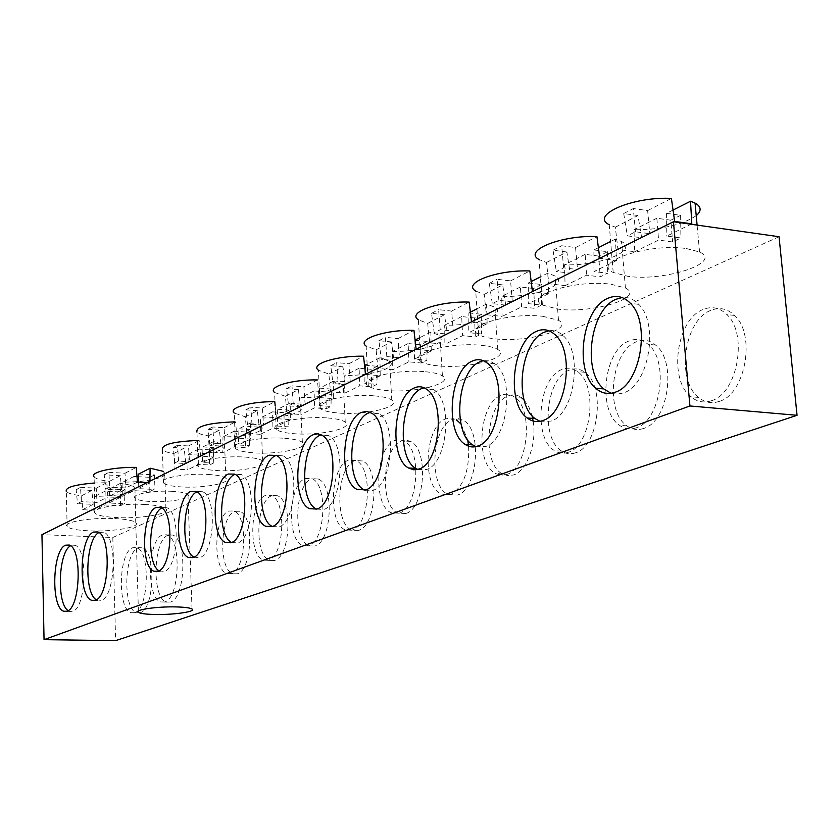 <?xml version="1.0" encoding="UTF-8"?>
<svg xmlns="http://www.w3.org/2000/svg" width="839" height="839" viewBox="0 0 839 839"><rect width="100%" height="100%" fill="white"/><g stroke="black" fill="none" stroke-linecap="round" stroke-linejoin="round"><path stroke-width="0.63" stroke-dasharray="4.2 3.15" d="M172.446 491.339C153.684 490.165 130.402 494.507 135.027 498.209C137.03 499.929 142.315 501.04 150.894 501.523C169.478 502.624 192.645 498.366 187.957 494.591C185.985 492.923 180.815 491.843 172.446 491.339M68.158 610.614L69.679 611.411L72.762 611.316C86.27 608.023 88.168 548.37 74.902 545.245L70.549 545.79M96.328 599.77L101.215 600.399C115.551 596.854 117.638 535.796 103.585 532.167L98.918 532.576M611.086 393.292L617.294 394.194L623.681 392.851C648.767 385.279 659.391 324.032 638.752 304.347C633.812 299.135 628.254 296.859 622.077 297.53M540.001 421.356L551.034 421.094C574.715 414.12 583.388 351.94 562.791 335.39C558.554 331.552 553.929 330.01 548.937 330.776M475.902 446.61L485.687 446.505C507.952 440.076 515.041 377.697 494.958 363.832L489.305 360.854L483.285 360.686M417.832 469.441L426.59 469.483C447.481 463.558 453.301 401.493 433.994 389.862L429.117 387.639L424.01 387.754M364.986 490.196L372.894 490.354C392.463 484.9 397.287 423.517 378.892 413.742L370.219 412.358M316.691 509.137L323.896 509.409C342.207 504.375 346.255 443.915 328.815 435.672L321.169 434.822M272.381 526.493L278.988 526.871C296.146 522.215 299.565 462.834 283.089 455.871L276.272 455.409L283.089 455.871M231.595 542.455L237.699 542.927C253.766 538.628 256.703 480.422 241.16 474.507L234.91 474.402M193.935 557.18L199.588 557.736C214.658 553.761 217.207 496.793 202.556 491.748L196.966 491.853M159.043 570.814L164.318 571.453C178.466 567.772 180.7 512.052 166.898 507.752L161.759 508.046M134.607 612.617L131.335 612.711C117.208 609.88 118.456 552.272 132.688 547.741L136.568 547.584C150.642 550.699 148.912 609.397 134.607 612.617M140.123 612.732L136.851 612.827C122.651 610.005 123.878 552.471 138.173 547.94L142.074 547.794C156.222 550.908 154.502 609.523 140.123 612.732M164.696 601.93L161.004 601.993C146.049 598.721 147.412 539.792 162.504 534.925L166.898 534.789C181.79 538.418 179.861 598.459 164.696 601.93M170.369 602.066L166.657 602.129C151.618 598.868 152.981 540.012 168.136 535.156L172.551 535.03C187.517 538.648 185.608 598.606 170.369 602.066M711.545 400.685C704.005 403.223 697.115 401.912 690.875 396.742C668.148 379.459 676.486 319.156 703.155 309.465C711.829 305.983 719.726 307.682 726.836 314.552C748.315 333.88 737.544 393.449 711.545 400.685M719.306 401.378C711.745 403.905 704.833 402.594 698.572 397.424C675.762 380.172 684.121 320.016 710.864 310.367C719.558 306.896 727.476 308.595 734.618 315.454C756.17 334.751 745.378 394.173 719.306 401.378M636.151 427.827C630.204 429.862 624.656 429.023 619.507 425.3C597.127 410.795 603.807 349.989 628.893 341.022C635.731 338.243 642.118 339.334 648.044 344.284C669.532 360.571 660.765 421.136 636.151 427.827M643.681 428.425C637.724 430.449 632.155 429.61 626.974 425.887C604.52 411.404 611.212 350.744 636.371 341.809C643.23 339.029 649.638 340.12 655.584 345.07C677.146 361.336 668.379 421.765 643.681 428.425M568.16 452.315C563.389 453.962 558.879 453.417 554.6 450.679C532.964 438.514 538.334 377.791 561.847 369.517C567.342 367.262 572.555 367.954 577.494 371.604C598.49 385.279 591.359 446.128 568.16 452.315M575.46 452.829C570.677 454.465 566.147 453.93 561.857 451.193C540.138 439.049 545.507 378.452 569.104 370.198C574.621 367.954 579.854 368.646 584.804 372.296C605.884 385.95 598.742 446.673 575.46 452.829M506.525 474.507L500.831 475.262L495.367 473.458C474.664 463.233 479.017 403.003 501.03 395.358C505.508 393.512 509.808 393.952 513.94 396.69C534.17 408.173 528.339 468.791 506.525 474.507M533.143 421.073C537.012 443.453 526.902 470.92 513.615 474.947L507.899 475.703L502.414 473.899C481.638 463.684 485.98 403.58 508.077 395.956C512.566 394.11 516.887 394.561 521.029 397.287L513.94 396.69M468.623 446.212C469.494 471.119 463.422 487.291 450.407 494.706L441.115 494.045C421.461 485.424 425.016 425.971 445.603 418.913L451.067 417.958L456.364 419.741L463.243 420.276C482.635 429.935 477.842 489.84 457.286 495.094L447.963 494.433C428.226 485.823 431.77 426.474 452.441 419.448L457.926 418.493L463.243 420.276M399.091 513.185L391.278 512.776C372.684 505.487 375.62 446.988 394.886 440.465L399.469 439.615L403.937 440.957C422.279 449.127 418.294 508.319 399.091 513.185M405.772 513.52L397.927 513.111C379.259 505.833 382.185 447.439 401.524 440.936L406.128 440.087L410.617 441.429C429.033 449.589 425.048 508.665 405.772 513.52M351.981 530.154L345.353 529.912C327.808 523.714 330.262 466.295 348.3 460.265L355.988 460.538C373.334 467.449 369.999 525.644 351.981 530.154M358.473 530.437L351.824 530.206C334.205 524.018 336.638 466.694 354.75 460.674L362.469 460.957C379.899 467.868 376.564 525.948 358.473 530.437M308.584 545.769L302.921 545.654C286.382 540.368 288.459 484.103 305.354 478.513L311.93 478.639C328.322 484.512 325.49 541.595 308.584 545.769M314.898 546.032L309.203 545.906C292.601 540.631 294.657 484.449 311.626 478.88L318.233 479.006C334.698 484.879 331.877 541.868 314.898 546.032M268.48 560.211L263.593 560.169C248.019 555.649 249.802 500.568 265.648 495.388L271.322 495.419C286.791 500.422 284.358 556.341 268.48 560.211M274.626 560.431L269.718 560.389C254.07 555.879 255.832 500.883 271.752 495.713L277.447 495.744C292.989 500.747 290.567 556.572 274.626 560.431M231.312 573.593L227.065 573.603C212.393 569.733 213.945 515.849 228.816 511.035L233.756 511.003C248.344 515.272 246.236 570.006 231.312 573.593M237.29 573.792L233.022 573.792C218.276 569.922 219.808 516.132 234.763 511.329L239.713 511.287C254.374 515.566 252.277 570.205 237.29 573.792M114.817 518.565C126.469 519.173 133.506 520.558 135.939 522.697C141.099 527.154 112.457 532.01 88.84 530.835C76.863 530.248 69.627 528.843 67.12 526.598C62.055 522.246 90.937 517.285 114.817 518.565M67.12 526.598L66.323 491.476C68.116 493.416 73.245 494.842 81.687 495.734L82.662 509.64L88.326 510.028L94.482 510.196L94.87 496.394C121.582 495.776 134.911 492.818 134.88 487.532C133.139 485.708 128.252 484.334 120.229 483.421L119.987 497.558L107.895 496.95L106.742 482.698L94.241 483.033M144.675 504.459C156.264 505.109 163.343 506.546 165.912 508.759C171.691 513.594 141.476 518.911 116.904 517.579C104.948 516.96 97.649 515.492 95.017 513.164C89.354 508.455 119.799 503.012 144.675 504.459M95.017 513.164L94.083 476.919C95.982 478.922 101.11 480.39 109.458 481.334L110.507 495.681L116.296 496.111L122.63 496.3L122.987 482.068C146.29 482.446 169.709 477.16 164.706 472.441L163.102 471.287M149.919 481.156L149.898 482.792L147.119 482.54M208.198 474.454C217.637 475.063 223.541 476.342 225.922 478.293C231.994 482.991 203.908 488.392 181.738 486.956C171.995 486.368 165.912 485.057 163.49 483.023C157.543 478.44 185.776 472.923 208.198 474.454M163.49 483.023L162.388 449.83C164.014 451.424 167.831 452.651 173.851 453.5L175.047 468.907L181.119 469.441L187.873 469.651L188.156 454.392C213.326 453.584 225.471 450.449 224.6 444.985L213.746 441.471L213.672 457.045L200.594 456.227L199.158 440.496L197.259 440.506M244.988 457.077C254.28 457.727 260.184 459.038 262.701 461.031C269.602 466.148 239.692 472.168 216.483 470.543C206.866 469.913 200.773 468.561 198.214 466.463C191.46 461.481 221.506 455.336 244.988 457.077M198.214 466.463L196.945 432.106C198.654 433.721 202.43 434.98 208.271 435.85L209.561 451.812L215.78 452.399L222.744 452.651L222.975 436.846C245.009 437.161 267.043 431.33 261.191 426.506L250.536 422.929L250.536 439.07L237.07 438.157L235.528 421.849L234.595 421.849M284.736 438.304C293.828 438.986 299.701 440.339 302.365 442.363C310.252 447.953 278.275 454.717 253.934 452.85C244.474 452.19 238.391 450.795 235.686 448.655C227.988 443.233 260.069 436.311 284.736 438.304M235.686 448.655L234.238 413.04L245.355 416.847L246.75 433.396L260.3 434.329L260.478 417.958C283.75 418.357 307.368 411.802 300.645 406.527L290.242 402.93L290.325 419.657L276.471 418.64L275.171 405.499M327.776 417.969C336.617 418.692 342.448 420.066 345.249 422.111C354.32 428.215 319.995 435.881 294.405 433.732C285.166 433.039 279.114 431.603 276.251 429.442C267.421 423.517 301.83 415.683 327.776 417.969M276.251 429.442L274.584 392.474L285.428 396.302L286.938 413.491L300.886 414.539L300.991 397.55C325.647 398.053 351.048 390.628 343.287 384.86L333.23 381.263L333.408 398.64L319.156 397.497L317.331 379.92L303.886 386.821L305.123 404.461L319.156 397.497M374.572 395.872C383.098 396.616 388.824 398.011 391.782 400.056C402.28 406.747 365.248 415.483 338.285 413.008C329.318 412.285 323.33 410.827 320.32 408.635C310.126 402.175 347.178 393.229 374.572 395.872M320.32 408.635L318.401 370.23L328.867 374.037L330.514 391.907L344.871 393.092L344.881 375.432C371.09 376.071 398.567 367.597 389.537 361.263L379.931 357.739L380.224 375.809L365.521 374.33M425.614 371.761C433.742 372.537 439.342 373.932 442.426 375.956C454.644 383.287 414.508 393.334 386.013 390.471C377.393 389.705 371.499 388.237 368.342 386.066C356.512 378.997 396.616 368.709 425.614 371.761M368.342 386.066L366.14 346.088L376.113 349.811L377.907 368.436L392.704 369.758L392.621 351.373C420.559 352.191 450.417 342.448 439.867 335.485L430.837 332.087L431.277 350.912L416.113 349.255M481.513 345.364C489.158 346.15 494.58 347.524 497.768 349.496C512.084 357.54 468.309 369.191 438.126 365.856C429.925 365.07 424.188 363.612 420.905 361.473C407.083 353.743 450.732 341.798 481.513 345.364M420.905 361.473L418.357 319.795L427.691 323.372L429.652 342.805L444.901 344.305L444.701 325.133C474.601 326.151 507.249 314.845 494.832 307.2L486.568 304.012L487.155 323.655L471.518 321.798M542.99 316.324L558.491 320.32C575.355 329.15 527.312 342.784 495.251 338.872C487.574 338.075 482.047 336.638 478.66 334.572C462.425 326.14 510.206 312.15 542.99 316.324M478.66 334.572L475.723 291.06L484.229 294.395L486.379 314.709L502.11 316.397L501.764 296.387C533.877 297.656 569.807 284.421 555.114 276.031L547.804 273.147L548.591 293.692L532.461 291.605M610.949 284.222L625.422 287.997C645.401 297.656 592.303 313.776 558.145 309.161L542.424 305.039C523.242 295.863 575.9 279.303 610.949 284.222M542.424 305.039L539.037 259.524L546.472 262.492L548.853 283.771L565.077 285.69L564.563 264.746C599.182 266.33 639.014 250.704 621.531 241.517L615.438 239.073L616.455 260.593L599.801 258.234M686.449 248.564L699.569 252.004C723.354 262.534 664.215 281.768 627.75 276.293L613.183 272.444C590.404 262.502 648.872 242.733 686.449 248.564M613.183 272.444L609.25 224.726L615.323 227.191L617.965 249.54L634.714 251.731L634.001 229.76C661.331 229.75 682.076 225.051 696.223 215.675M691.808 223.845L666.806 236.053L680.901 237.982L672.626 241.978L658.584 240.069L634.714 251.731M617.965 249.54L641.667 237.783L627.362 235.843L635.48 231.763L649.837 233.735L674.661 221.412M616.455 260.593L593.981 271.574L607.646 273.262L600.2 276.849L586.587 275.192L565.077 285.69M548.853 283.771L570.184 273.178L556.33 271.49L563.63 267.819L577.536 269.539L599.833 258.475M548.591 293.692L528.287 303.613L541.533 305.102L534.789 308.353L521.585 306.885L502.11 316.397M486.379 314.709L505.697 305.123L492.273 303.634L498.869 300.32L512.346 301.83L532.492 291.836M487.155 323.655L468.718 332.674L481.555 333.974L475.43 336.932L462.625 335.642L444.901 344.305M429.652 342.805L447.218 334.09L434.214 332.779L440.202 329.758L453.259 331.09L471.549 322.019M431.277 350.912L414.456 359.134L426.915 360.298L421.314 362.993L408.897 361.85L392.704 369.758M377.907 368.436L393.952 360.476L381.336 359.312L386.81 356.565L399.458 357.739L416.134 349.464M380.224 375.809L364.818 383.339L376.921 384.367L371.782 386.842L359.721 385.825L344.871 393.092M330.514 391.907L345.228 384.608L332.989 383.57L338.002 381.053L350.272 382.102L365.542 374.53M333.408 398.64L319.25 405.562L330.996 406.485L326.277 408.761L314.562 407.859L300.886 414.539M286.938 413.491L300.488 406.768L288.606 405.845L293.21 403.528L305.123 404.461M290.325 419.657L277.258 426.044L288.679 426.862L284.316 428.97L272.937 428.163L260.3 434.329M246.75 433.396L259.251 427.187L247.715 426.369L251.962 424.23L263.54 425.058L276.471 418.64M250.536 439.07L238.444 444.974L249.55 445.708L245.512 447.659L234.438 446.935L222.744 452.651M209.561 451.812L221.15 446.065L209.928 445.331L213.861 443.349L225.114 444.093L237.07 438.157M213.672 457.045L202.461 462.52L213.263 463.18L209.509 464.995L198.738 464.345L187.873 469.651M175.047 468.907L185.807 463.568L174.911 462.908L178.55 461.072L189.488 461.733L200.594 456.227M110.507 495.681L121.718 490.039L105.641 489.2L109.72 487.113L125.85 487.962L137.481 482.11M149.898 482.792L138.152 488.613L154.051 489.452L149.814 491.507L133.967 490.679L122.63 496.3M82.662 509.64L93.16 504.365L77.492 503.61L81.31 501.649L97.03 502.414L107.895 496.95M119.987 497.558L109.007 503.001L124.508 503.757L120.543 505.686L105.095 504.942L94.482 510.196M635.48 231.763L633.298 208.544L647.635 210.599L649.837 233.735M647.635 210.599L671.399 198.403M615.323 227.191L637.986 215.56L641.667 237.783M637.986 215.56L623.702 213.536L627.362 235.843M623.702 213.536L633.298 208.544M673.056 210.054L666.575 213.326L666.806 236.053M666.575 213.326L680.628 215.34L680.901 237.982M680.628 215.34L670.854 220.217L672.626 241.978M670.854 220.217L656.843 218.234L658.584 240.069M656.843 218.234L634.001 229.76M563.63 267.819L561.669 245.743L575.564 247.547L577.536 269.539M575.564 247.547L596.917 236.588M546.472 262.492L566.881 252.004L570.184 273.178M566.881 252.004L553.048 250.232L556.33 271.49M553.048 250.232L561.669 245.743M598.396 247.673L593.907 249.938L593.981 271.574M615.438 239.073L610.624 241.496M593.907 249.938L607.541 251.71L607.646 273.262M607.541 251.71L598.731 256.094L600.2 276.849M598.731 256.094L585.161 254.353L586.587 275.192M585.161 254.353L564.563 264.746M498.869 300.32L497.108 279.282L510.563 280.876L512.346 301.83M510.563 280.876L529.849 270.966M484.229 294.395L502.708 284.903L505.697 305.123M502.708 284.903L489.315 283.341L492.273 303.634M489.315 283.341L497.108 279.282M531.192 281.537L528.35 282.974L528.287 303.613M547.804 273.147L540.337 276.922M528.35 282.974L541.564 284.526L541.533 305.102M541.564 284.526L533.594 288.501L534.789 308.353M533.594 288.501L520.421 286.969L521.585 306.885M520.421 286.969L501.764 296.387M440.202 329.758L438.608 309.675L451.644 311.08L453.259 331.09M451.644 311.08L469.158 302.082M427.691 323.372L444.513 314.74L447.218 334.09M444.513 314.74L431.519 313.356L434.214 332.779M431.519 313.356L438.608 309.675M470.375 312.181L468.886 312.926L468.718 332.674M486.568 304.012L476.93 308.867M468.886 312.926L481.701 314.31L481.555 333.974M481.701 314.31L474.454 317.929L475.43 336.932M474.454 317.929L461.681 316.565L462.625 335.642M461.681 316.565L444.701 325.133M386.81 356.565L385.353 337.341L397.99 338.578L399.458 357.739M397.99 338.578L413.963 330.377M376.113 349.811L391.477 341.924L393.952 360.476M391.477 341.924L378.882 340.697L381.336 359.312M378.882 340.697L385.353 337.341M415.064 340.047L414.456 359.134M430.837 332.087L419.458 337.823M414.707 340.225L427.156 341.452L426.915 360.298M427.156 341.452L420.528 344.745L421.314 362.993M420.528 344.745L408.132 343.55L408.897 361.85M408.132 343.55L392.621 351.373M338.002 381.053L336.659 362.626L348.93 363.727L350.272 382.102M348.93 363.727L363.549 356.218M328.867 374.037L342.962 366.8L345.228 384.608M342.962 366.8L330.744 365.71L332.989 383.57M330.744 365.71L336.659 362.626M365.059 370.125L364.818 383.339M379.931 357.739L367.136 364.189M365.154 365.196L377.235 366.286L376.921 384.367M377.235 366.286L371.153 369.307L371.782 386.842M371.153 369.307L365.091 368.772M364.913 368.751L359.123 368.237L359.721 385.825M359.123 368.237L344.881 375.432M293.21 403.528L291.982 385.835L303.886 386.821M285.428 396.302L298.401 389.642L300.488 406.768M298.401 389.642L286.539 388.667L288.606 405.845M286.539 388.667L291.982 385.835M333.23 381.263L319.649 388.121L319.25 405.562M319.649 388.121L331.374 389.097L330.996 406.485M331.374 389.097L325.784 391.886L326.277 408.761M325.784 391.886L319.449 391.362M318.516 391.289L314.101 390.922L314.562 407.859M314.101 390.922L300.991 397.55M251.962 424.23L250.84 407.209L262.397 408.09L263.54 425.058M262.397 408.09L274.793 401.724M245.355 416.847L257.332 410.691L259.251 427.187M257.332 410.691L245.817 409.82L247.715 426.369M245.817 409.82L250.84 407.209M290.242 402.93L277.709 409.254L277.258 426.044M277.709 409.254L289.109 410.124L288.679 426.862M289.109 410.124L283.939 412.694L284.316 428.97M283.939 412.694L272.581 411.844L272.937 428.163M272.581 411.844L260.478 417.958M213.861 443.349L212.823 426.957L224.055 427.743L225.114 444.093M224.055 427.743L235.528 421.849M208.271 435.85L219.367 430.155L221.15 446.065M219.367 430.155L208.177 429.379L209.928 445.331M208.177 429.379L212.823 426.957M250.536 422.929L238.937 428.792L238.444 444.974M238.937 428.792L250.022 429.568L249.55 445.708M250.022 429.568L245.24 431.949L245.512 447.659M245.24 431.949L234.196 431.183L234.438 446.935M234.196 431.183L222.975 436.846M178.55 461.072L177.585 445.257L188.513 445.96L189.488 461.733M188.513 445.96L199.158 440.496M173.851 453.5L184.161 448.204L185.807 463.568M184.161 448.204L173.274 447.502L174.911 462.908M173.274 447.502L177.585 445.257M213.746 441.471L202.986 446.904L202.461 462.52M202.986 446.904L213.767 447.607L213.263 463.18M213.767 447.607L209.331 449.819L209.509 464.995M209.331 449.819L198.581 449.127L198.738 464.345M198.581 449.127L188.156 454.392M149.814 491.507L149.772 477.339L138.624 476.72M137.019 476.625L133.957 476.458L133.967 490.679M133.957 476.458L122.987 482.068M138.404 482.131L138.152 488.613M138.729 474.014L154.607 474.916L154.051 489.452M154.607 474.916L149.772 477.339M109.458 481.334L120.292 475.692L121.718 490.039M120.292 475.692L104.235 474.79L105.641 489.2M104.235 474.79L108.881 472.326L109.72 487.113M108.881 472.326L125.011 473.238L125.85 487.962M125.011 473.238L136.243 467.386M120.543 505.686L120.554 491.948L105.137 491.151L105.095 504.942M105.137 491.151L94.87 496.394M120.229 483.421L109.605 488.864L109.007 503.001M109.605 488.864L125.084 489.672L124.508 503.757M125.084 489.672L120.554 491.948M81.687 495.734L91.829 490.458L93.16 504.365M91.829 490.458L76.181 489.651L77.492 503.61M76.181 489.651L80.534 487.333L81.31 501.649M80.534 487.333L96.244 488.162L97.03 502.414M96.244 488.162L106.742 482.698M461.02 424.052L467.669 439.856M524.081 399.899L528.748 406.695L532.052 415.745M779.043 236.734L112.804 537.505L41.95 534.653M112.804 537.505L115.635 640.639M138.404 611.086L135.027 498.209M69.679 611.411L66.596 611.348M97.733 600.472L94.891 600.409M272.696 526.651L272.067 526.619M232.319 542.812L230.861 542.76M194.963 557.704L192.865 557.631M160.301 571.474L157.732 571.39M136.851 612.827L131.335 612.711M166.657 602.129L161.004 601.993M698.572 397.424L690.875 396.742M626.974 425.887L619.507 425.3M561.857 451.193L554.6 450.679M502.414 473.899L495.367 473.458M447.963 494.433L441.115 494.045M397.927 513.111L391.278 512.776M351.824 530.206L345.353 529.912M309.203 545.906L302.921 545.654M269.718 560.389L263.593 560.169M233.022 573.792L227.065 573.603M135.939 522.697L134.88 487.532M165.912 508.759L164.706 472.441M225.922 478.293L224.6 444.985M262.701 461.031L261.191 426.506M302.365 442.363L300.645 406.527M345.249 422.111L343.287 384.86M391.782 400.056L389.537 361.263M442.426 375.956L439.867 335.485M497.768 349.496L494.832 307.2M558.491 320.32L555.114 276.031M625.422 287.997L621.531 241.517M699.569 252.004L697.094 225.104M239.713 511.287L233.756 511.003M277.447 495.744L271.322 495.419M318.233 479.006L311.93 478.639M362.469 460.957L355.988 460.538M410.617 441.429L403.937 440.957M584.804 372.296L577.494 371.604M655.584 345.07L648.044 344.284M734.618 315.454L726.836 314.552M172.551 535.03L166.898 534.789M142.074 547.794L136.568 547.584M166.898 507.752L160.7 507.448M202.556 491.748L196.179 491.413M241.16 474.507L234.595 474.119M328.815 435.672L321.83 435.179M378.892 413.742L371.677 413.187M433.994 389.862L426.548 389.233M494.958 363.832L487.26 363.098M562.791 335.39L554.82 334.562M638.752 304.347L630.509 303.393M103.585 532.167L97.723 531.916M74.902 545.245L69.197 545.035M192.016 609.009L190.201 557.914M190.191 557.536L187.957 494.591"/><path stroke-width="1.26" d="M154.46 614.484C145.797 614.263 140.449 613.561 138.435 612.365C133.8 609.796 157.396 606.356 176.368 606.922C184.821 607.153 190.044 607.856 192.016 609.009C196.725 611.631 173.254 614.997 154.46 614.484M65.557 545.193C52.196 549.86 50.749 608.432 63.984 611.285L67.036 611.191C80.481 607.887 82.379 548.15 69.197 545.035L65.557 545.193M70.549 545.79C58.384 551.884 56.454 603.734 68.158 610.614M93.601 532.062C79.411 537.065 77.838 597.032 91.871 600.336L95.342 600.252C109.605 596.707 111.692 535.555 97.723 531.916L93.601 532.062M98.918 532.576C85.756 538.554 83.627 592.869 96.328 599.77M607.803 298.338C582.172 308.532 573.928 370.555 595.648 388.184C601.615 393.46 608.212 394.77 615.459 392.117C640.451 384.514 651.064 323.109 630.509 303.393C623.702 296.377 616.13 294.699 607.803 298.338M622.077 297.53L615.952 299.292C590.236 309.444 581.983 371.31 603.797 388.918L611.086 393.292M536.509 331.353C512.482 340.749 505.833 403.181 527.165 417.958C532.083 421.755 537.38 422.583 543.074 420.465C566.671 413.459 575.334 351.132 554.82 334.562C549.167 329.507 543.064 328.437 536.509 331.353M548.937 330.776L544.396 332.181C520.285 341.536 513.625 403.832 535.051 418.577L540.001 421.356M472.336 361.064C449.872 369.726 444.481 431.991 465.058 444.355C469.127 447.145 473.437 447.68 477.989 445.96C500.17 439.51 507.249 376.984 487.26 363.098C482.561 359.396 477.58 358.714 472.336 361.064M483.285 360.686L479.971 361.787C457.412 370.408 452.022 432.546 472.703 444.901L475.902 446.61M414.267 387.954C393.281 395.924 388.877 457.612 408.52 467.994L413.711 469.819L419.143 469.011C439.94 463.065 445.761 400.874 426.548 389.233C422.625 386.454 418.535 386.024 414.267 387.954M424.01 387.754L421.66 388.583C400.591 396.532 396.186 458.084 415.924 468.456L417.832 469.441M361.462 412.4C341.882 419.741 338.243 480.569 356.858 489.315L365.678 489.955C385.164 484.47 389.988 422.971 371.677 413.187L366.653 411.393L361.462 412.4M370.219 412.358L368.625 412.956C348.961 420.276 345.322 480.988 364.032 489.714L364.986 490.196M313.251 434.728C294.971 441.492 291.92 501.282 309.497 508.675L316.901 509.063C335.128 504.008 339.187 443.432 321.83 435.179L317.593 433.836L313.251 434.728M321.169 434.822L320.194 435.21C301.83 441.964 298.789 501.638 316.46 509.021L316.691 509.137M276.314 455.43L269.046 455.189C251.962 461.44 249.382 520.075 265.942 526.347L272.214 526.567C289.277 521.9 292.706 462.415 276.314 455.43L275.779 455.619C258.79 461.796 256 519.582 272.381 526.493M228.376 474.025C212.403 479.803 210.18 537.212 225.764 542.55L231.113 542.665C247.106 538.355 250.053 480.044 234.595 474.119L228.376 474.025M234.91 474.402C219.252 480.023 216.535 535.523 231.595 542.455M190.831 491.402C175.865 496.761 173.935 552.911 188.597 557.484L193.201 557.516C208.198 553.52 210.746 496.447 196.179 491.413L190.831 491.402M196.966 491.853C182.629 497.454 180.154 550.279 193.935 557.18M156.064 507.511C142.032 512.472 140.323 567.363 154.114 571.275L158.11 571.254C172.184 567.563 174.428 511.748 160.7 507.448L156.064 507.511M161.759 508.046C148.65 513.814 146.458 563.955 159.043 570.814M163.102 471.287L150.097 468.193L149.919 481.156M147.119 482.54L137.481 482.11L136.243 467.386C112.583 466.956 89.291 472.336 94.083 476.919M696.223 215.675C701.761 210.883 701.373 206.688 695.07 203.101L690.518 201.245L691.808 223.845L674.661 221.412L671.399 198.403C632.575 196.368 589.639 215.298 609.25 224.726M690.518 201.245L673.056 210.054M599.801 258.234L596.917 236.588C561.197 234.941 522.582 250.819 539.037 259.524M610.624 241.496L598.396 247.673M532.461 291.605L529.849 270.966C496.845 269.634 461.859 283.079 475.723 291.06M540.337 276.922L531.192 281.537M471.518 321.798L469.158 302.082C438.514 301.012 406.611 312.486 418.357 319.795M476.93 308.867L470.375 312.181M416.113 349.255L413.963 330.377C385.395 329.507 356.114 339.407 366.14 346.088M419.458 337.823L415.064 340.047M365.521 374.33L363.549 356.218C336.817 355.526 309.811 364.126 318.401 370.23M367.136 364.189L365.154 365.196L365.059 370.125M319.449 391.362L318.516 391.289M275.171 405.499L274.793 401.724C251.123 401.283 227.809 407.932 234.238 413.04M138.624 476.72L137.019 476.625M150.097 468.193L138.729 474.014L138.404 482.131M317.331 379.92C292.213 379.354 267.18 386.894 274.584 392.474M234.595 421.849C208.229 422.877 195.676 426.296 196.945 432.106M197.259 440.506C172.939 441.545 161.308 444.66 162.388 449.83M94.241 483.033C74.335 484.69 65.033 487.501 66.323 491.476M456.364 419.741L461.02 424.052M467.669 439.856L468.623 446.212M521.029 397.287L524.081 399.899M532.052 415.745L533.143 421.073M41.95 534.653L673.444 221.748L779.043 236.734L797.05 415.295L689.931 405.971L44.047 639.654L41.95 534.653M44.047 639.654L115.635 640.639L797.05 415.295M673.444 221.748L689.931 405.971M138.435 612.365L138.404 611.086M66.596 611.348L63.984 611.285M94.891 600.409L91.871 600.336M603.797 388.918L595.648 388.184M535.051 418.577L527.165 417.958M472.703 444.901L465.058 444.355M415.924 468.456L408.52 467.994M364.032 489.714L356.858 489.315M316.46 509.021L309.497 508.675M272.067 526.619L265.942 526.347M230.861 542.76L225.764 542.55M192.865 557.631L188.597 557.484M157.732 571.39L154.114 571.275M697.094 225.104L695.07 203.101"/></g></svg>

